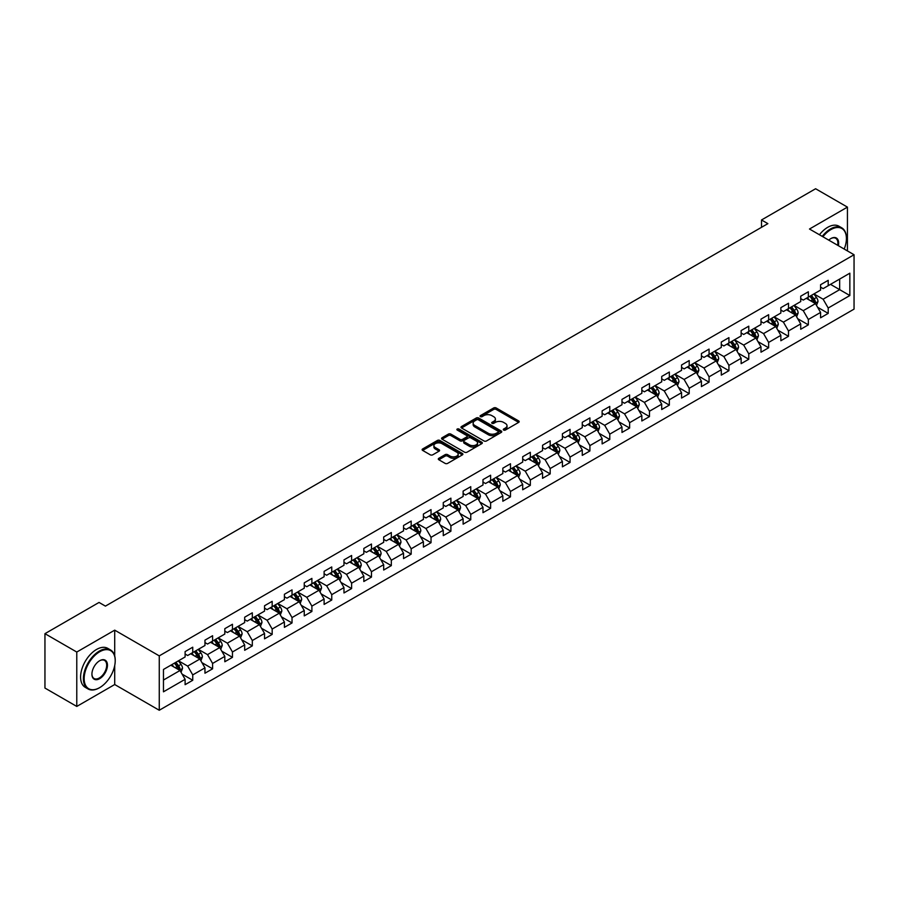 <?xml version="1.0" encoding="UTF-8"?>
<svg xmlns="http://www.w3.org/2000/svg" width="899" height="899" viewBox="0 0 899 899"><rect width="100%" height="100%" fill="white"/><g stroke="black" fill="none" stroke-linecap="round" stroke-linejoin="round"><path stroke-width="1.35" d="M503.642 430.048A1.236 0.719 0 0 0 505.384 430.048L518.667 422.384A1.764 1.023 0 0 0 519.184 421.653A1.764 1.023 0 0 0 518.667 420.934L496.169 407.955A1.764 1.023 0 0 0 493.675 407.955L480.392 415.619A1.236 0.719 0 0 0 482.145 416.63L483.864 415.63A5.652 3.27 0 0 1 491.865 415.63L493.731 416.72A5.652 3.27 0 0 1 495.394 419.024A5.652 3.27 0 0 1 493.731 421.339L492.011 422.328A1.236 0.719 0 0 0 493.765 423.339L495.484 422.339A5.652 3.27 0 0 1 503.485 422.339L505.35 423.429A5.652 3.27 0 0 1 507.014 425.733A5.652 3.27 0 0 1 505.35 428.048L503.642 429.037A1.236 0.719 0 0 0 503.642 430.048L503.642 429.037M438.824 458.31A1.764 1.023 0 0 0 438.296 459.029A1.764 1.023 0 0 0 438.824 459.749L445.129 463.39A1.764 1.023 0 0 0 447.623 463.39L462.367 454.883A1.764 1.023 0 0 0 462.895 454.152A1.764 1.023 0 0 0 462.367 453.433L439.881 440.454A1.764 1.023 0 0 0 437.386 440.454L422.642 448.961A1.764 1.023 0 0 0 422.125 449.68A1.764 1.023 0 0 0 422.642 450.41L430.261 454.804A1.764 1.023 0 0 0 432.756 454.804L439.072 451.163A1.764 1.023 0 0 0 439.589 450.444A1.764 1.023 0 0 0 439.072 449.725L435.285 447.533A4.731 2.731 0 0 1 433.902 445.612A4.731 2.731 0 0 1 436.824 443.083A4.731 2.731 0 0 1 441.971 443.679L456.782 452.231A4.731 2.731 0 0 1 458.164 454.152A4.731 2.731 0 0 1 455.242 456.681A4.731 2.731 0 0 1 450.096 456.085L447.623 454.658A1.764 1.023 0 0 0 445.129 454.658L438.824 458.31L438.824 459.749M114.712 630.154L76.775 652.045L44.95 633.671L44.95 688.061L76.775 706.434L114.712 684.532L159.258 710.255L159.258 655.877L114.712 630.154L114.712 655.967M847.431 250.922L847.431 207.118L809.493 229.02L854.05 254.743L159.258 655.877M847.431 207.118L815.607 188.745L761.509 219.974L761.509 227.323M44.95 633.671L99.047 602.442L105.419 606.117L767.87 223.649L761.509 219.974M483.988 440.959A1.764 1.023 0 0 0 486.483 440.959L501.226 432.441A1.764 1.023 0 0 0 501.754 431.722A1.764 1.023 0 0 0 501.226 431.003L478.74 418.013A1.764 1.023 0 0 0 476.245 418.013L461.502 426.531A1.764 1.023 0 0 0 460.985 427.25A1.764 1.023 0 0 0 461.502 427.969L483.988 440.959M457.681 430.318A1.236 0.719 0 0 1 458.94 430.486L458.94 429.014L481.797 442.218A1.764 1.023 0 0 1 482.325 442.937A1.764 1.023 0 0 1 481.797 443.657L467.053 452.175A1.764 1.023 0 0 1 464.558 452.175L442.072 439.184L442.072 437.746A1.764 1.023 0 0 0 441.555 438.465A1.764 1.023 0 0 0 442.072 439.184M442.072 437.746L448.376 434.105A1.764 1.023 0 0 1 450.882 434.105L459.996 439.364A1.764 1.023 0 0 0 462.502 439.364L466.682 436.948A1.764 1.023 0 0 0 467.199 436.229A1.764 1.023 0 0 0 466.682 435.509L457.186 430.025A1.236 0.719 0 0 1 458.94 429.014M159.258 710.255L854.05 309.121L854.05 254.743M182.115 674.138L192.746 680.273L192.746 674.902L204.961 667.856L204.961 673.216L212.602 668.811L212.602 663.44L224.817 656.382L224.817 661.754L232.459 657.338L232.459 651.977L244.674 644.92L244.674 650.292L252.316 645.875L252.316 640.515L264.542 633.458L264.542 638.818L272.172 634.413L272.172 629.042L284.399 621.996L284.399 627.356L292.029 622.951L292.029 617.579L304.255 610.522L304.255 615.894L311.897 611.477L311.897 606.117L324.112 599.06L324.112 604.431L331.753 600.015L331.753 594.655L343.969 587.598L343.969 592.958L351.61 588.553L351.61 583.181L363.825 576.135L363.825 581.496L371.467 577.091L371.467 571.719L383.682 564.662L383.682 570.033L391.323 565.617L391.323 560.257L403.55 553.2L403.55 558.571L411.18 554.155L411.18 548.795L423.407 541.737L423.407 547.098L431.037 542.693L431.037 537.321L443.263 530.275L443.263 535.635L450.905 531.23L450.905 525.859L463.12 518.802L463.12 524.173L470.761 519.757L470.761 514.397L482.977 507.339L482.977 512.7L490.618 508.295L490.618 502.934L502.833 495.877L502.833 501.237L510.475 496.832L510.475 491.461L522.701 484.415L522.701 489.775L530.331 485.37L530.331 479.999L542.558 472.941L542.558 478.313L550.188 473.897L550.188 468.536L562.414 461.479L562.414 466.839L570.056 462.434L570.056 457.074L582.271 450.017L582.271 455.377L589.913 450.972L589.913 445.601L602.128 438.555L602.128 443.915L609.769 439.51L609.769 434.138L621.984 427.081L621.984 432.453L629.626 428.036L629.626 422.676L641.841 415.619L641.841 420.979L649.483 416.574L649.483 411.214L661.709 404.157L661.709 409.517L669.339 405.112L669.339 399.74L681.566 392.694L681.566 398.055L689.196 393.65L689.196 388.278L701.422 381.221L701.422 386.592L709.064 382.176L709.064 376.816L721.279 369.759L721.279 375.119L728.92 370.714L728.92 365.354L741.136 358.296L741.136 363.657L748.777 359.252L748.777 353.88L760.992 346.834L760.992 352.194L768.634 347.789L768.634 342.418L780.849 335.361L780.849 340.732L788.49 336.316L788.49 330.956L800.717 323.898L800.717 329.259L808.347 324.854L808.347 319.493L820.573 312.436L820.573 317.797L828.204 313.391L828.204 308.02L849.847 295.535L849.847 273.184L839.666 279.072L839.666 289.647L849.847 295.535M192.746 680.273L185.104 684.678L185.104 679.318L163.461 691.814L163.461 669.463L185.104 656.978L185.104 651.606L192.746 647.201L192.746 652.562L204.961 645.504L204.961 640.144L212.602 635.739L212.602 641.099L224.817 634.042L224.817 628.682L232.459 624.266L232.459 629.637L244.674 622.58L244.674 617.208L252.316 612.803L252.316 618.164L264.542 611.118L264.542 605.746L272.172 601.341L272.172 606.701L284.399 599.644L284.399 594.284L292.029 589.879L292.029 595.239L304.255 588.182L304.255 582.822L311.897 578.405L311.897 583.777L324.112 576.72L324.112 571.348L331.753 566.943L331.753 572.303L343.969 565.257L343.969 559.886L351.61 555.481L351.61 560.841L363.825 553.784L363.825 548.424L371.467 544.019L371.467 549.379L383.682 542.322L383.682 536.961L391.323 532.545L391.323 537.917L403.55 530.86L403.55 525.488L411.18 521.083L411.18 526.443L423.407 519.397L423.407 514.026L431.037 509.621L431.037 514.981L443.263 507.924L443.263 502.563L450.905 498.158L450.905 503.519L463.12 496.462L463.12 491.101L470.761 486.685L470.761 492.056L482.977 484.999L482.977 479.628L490.618 475.223L490.618 480.583L502.833 473.537L502.833 468.165L510.475 463.76L510.475 469.121L522.701 462.064L522.701 456.703L530.331 452.298L530.331 457.658L542.558 450.601L542.558 445.241L550.188 440.825L550.188 446.196L562.414 439.139L562.414 433.767L570.056 429.362L570.056 434.723L582.271 427.677L582.271 422.305L589.913 417.9L589.913 423.26L602.128 416.203L602.128 410.843L609.769 406.427L609.769 411.798L621.984 404.741L621.984 399.381L629.626 394.964L629.626 400.336L641.841 393.279L641.841 387.907L649.483 383.502L649.483 388.862L661.709 381.817L661.709 376.445L669.339 372.04L669.339 377.4L681.566 370.343L681.566 364.983L689.196 360.566L689.196 365.938L701.422 358.881L701.422 353.521L709.064 349.104L709.064 354.476L721.279 347.419L721.279 342.047L728.92 337.642L728.92 343.002L741.136 335.956L741.136 330.585L748.777 326.18L748.777 331.54L760.992 324.483L760.992 319.123L768.634 314.706L768.634 320.078L780.849 313.021L780.849 307.66L788.49 303.244L788.49 308.615L800.717 301.558L800.717 296.187L808.347 291.782L808.347 297.142L820.573 290.096L820.573 284.725L828.204 280.319L828.204 285.68L849.847 273.184M190.7 653.742L199.87 659.034L187.655 666.092L178.485 660.799M185.104 654.034L187.655 655.506L192.746 652.562M187.655 666.092L192.746 674.902M199.87 659.034L204.961 667.856M210.568 642.279L219.727 647.572L207.512 654.618L198.342 649.336M204.961 642.571L207.512 644.044L212.602 641.099M207.512 654.618L212.602 663.44M219.727 647.572L224.817 656.382M230.425 630.806L239.583 636.099L227.368 643.156L218.199 637.863M224.817 631.109L227.368 632.57L232.459 629.637M227.368 643.156L232.459 651.977M239.583 636.099L244.674 644.92M250.282 619.344L259.44 624.636L247.225 631.694L238.055 626.401M244.674 619.636L247.225 621.108L252.316 618.164M247.225 631.694L252.316 640.515M259.44 624.636L264.542 633.458M270.138 607.881L279.308 613.174L267.082 620.231L257.923 614.938M264.542 608.174L267.082 609.646L272.172 606.701M267.082 620.231L272.172 629.042M279.308 613.174L284.399 621.996M289.995 596.419L299.165 601.712L286.938 608.758L277.78 603.465M284.399 596.711L286.938 598.183L292.029 595.239M286.938 608.758L292.029 617.579M299.165 601.712L304.255 610.522M309.852 584.946L319.021 590.238L306.795 597.296L297.636 592.003M304.255 585.249L306.795 586.71L311.897 583.777M306.795 597.296L311.897 606.117M319.021 590.238L324.112 599.06M329.708 573.483L338.878 578.776L326.663 585.833L317.493 580.54M324.112 573.776L326.663 575.248L331.753 572.303M326.663 585.833L331.753 594.655M338.878 578.776L343.969 587.598M349.576 562.021L358.735 567.314L346.52 574.371L337.35 569.078M343.969 562.313L346.52 563.785L351.61 560.841M346.52 574.371L351.61 583.181M358.735 567.314L363.825 576.135M369.433 550.559L378.591 555.852L366.376 562.898L357.206 557.605M363.825 550.851L366.376 552.323L371.467 549.379M366.376 562.898L371.467 571.719M378.591 555.852L383.682 564.662M389.289 539.085L398.459 544.378L386.233 551.435L377.063 546.143M383.682 539.389L386.233 540.85L391.323 537.917M386.233 551.435L391.323 560.257M398.459 544.378L403.55 553.2M409.146 527.623L418.316 532.916L406.09 539.973L396.931 534.68M403.55 527.915L406.09 529.387L411.18 526.443M406.09 539.973L411.18 548.795M418.316 532.916L423.407 541.737M429.003 516.161L438.173 521.454L425.946 528.511L416.788 523.218M423.407 516.453L425.946 517.925L431.037 514.981M425.946 528.511L431.037 537.321M438.173 521.454L443.263 530.275M448.859 504.699L458.029 509.991L445.803 517.037L436.644 511.745M443.263 504.991L445.803 506.463L450.905 503.519M445.803 517.037L450.905 525.859M458.029 509.991L463.12 518.802M468.716 493.225L477.886 498.518L465.671 505.575L456.501 500.282M463.12 493.529L465.671 494.989L470.761 492.056M465.671 505.575L470.761 514.397M477.886 498.518L482.977 507.339M488.584 481.763L497.743 487.056L485.527 494.113L476.358 488.82M482.977 482.055L485.527 483.527L490.618 480.583M485.527 494.113L490.618 502.934M497.743 487.056L502.833 495.877M508.441 470.301L517.599 475.593L505.384 482.651L496.214 477.358M502.833 470.593L505.384 472.065L510.475 469.121M505.384 482.651L510.475 491.461M517.599 475.593L522.701 484.415M528.297 458.838L537.467 464.12L525.241 471.177L516.071 465.884M522.701 459.131L525.241 460.603L530.331 457.658M525.241 471.177L530.331 479.999M537.467 464.12L542.558 472.941M548.154 447.365L557.324 452.658L545.097 459.715L535.939 454.422M542.558 447.657L545.097 449.129L550.188 446.196M545.097 459.715L550.188 468.536M557.324 452.658L562.414 461.479M568.011 435.903L577.18 441.195L564.954 448.253L555.796 442.96M562.414 436.195L564.954 437.667L570.056 434.723M564.954 448.253L570.056 457.074M577.18 441.195L582.271 450.017M587.867 424.44L597.037 429.733L584.822 436.79L575.652 431.498M582.271 424.733L584.822 426.205L589.913 423.26M584.822 436.79L589.913 445.601M597.037 429.733L602.128 438.555M607.735 412.978L616.894 418.26L604.679 425.317L595.509 420.024M602.128 413.27L604.679 414.742L609.769 411.798M604.679 425.317L609.769 434.138M616.894 418.26L621.984 427.081M627.592 401.505L636.75 406.798L624.535 413.855L615.365 408.562M621.984 401.797L624.535 403.269L629.626 400.336M624.535 413.855L629.626 422.676M636.75 406.798L641.841 415.619M647.449 390.042L656.607 395.335L644.392 402.392L635.222 397.1M641.841 390.335L644.392 391.807L649.483 388.862M644.392 402.392L649.483 411.214M656.607 395.335L661.709 404.157M667.305 378.58L676.475 383.873L664.249 390.93L655.09 385.637M661.709 378.872L664.249 380.344L669.339 377.4M664.249 390.93L669.339 399.74M676.475 383.873L681.566 392.694M687.162 367.118L696.332 372.4L684.105 379.457L674.947 374.164M681.566 367.41L684.105 368.882L689.196 365.938M684.105 379.457L689.196 388.278M696.332 372.4L701.422 381.221M707.019 355.644L716.188 360.937L703.962 367.994L694.803 362.702M701.422 355.937L703.962 357.409L709.064 354.476M703.962 367.994L709.064 376.816M716.188 360.937L721.279 369.759M726.875 344.182L736.045 349.475L723.83 356.532L714.66 351.239M721.279 344.474L723.83 345.946L728.92 343.002M723.83 356.532L728.92 365.354M736.045 349.475L741.136 358.296M746.743 332.72L755.902 338.013L743.687 345.07L734.517 339.777M741.136 333.012L743.687 334.484L748.777 331.54M743.687 345.07L748.777 353.88M755.902 338.013L760.992 346.834M766.6 321.258L775.758 326.539L763.543 333.596L754.373 328.304M760.992 321.55L763.543 323.011L768.634 320.078M763.543 333.596L768.634 342.418M775.758 326.539L780.849 335.361M786.456 309.784L795.626 315.077L783.4 322.134L774.23 316.841M780.849 310.076L783.4 311.548L788.49 308.615M783.4 322.134L788.49 330.956M795.626 315.077L800.717 323.898M806.313 298.322L815.483 303.615L803.256 310.672L794.098 305.379M800.717 298.614L803.256 300.086L808.347 297.142M803.256 310.672L808.347 319.493M815.483 303.615L820.573 312.436M830.496 284.354L839.666 289.647L823.113 299.21L813.955 293.917M820.573 287.152L823.113 288.624L828.204 285.68M823.113 299.21L828.204 308.02M76.775 652.045L76.775 706.434M163.461 680.049L180.014 670.497L170.844 665.204M180.014 670.497L185.104 679.318M817.584 307.256L828.204 313.391M797.716 318.718L808.347 324.854M777.86 330.18L788.49 336.316M758.003 341.642L768.634 347.789M738.146 353.116L748.777 359.252M718.29 364.578L728.92 370.714M698.433 376.04L709.064 382.176M678.576 387.503L689.196 393.65M658.709 398.976L669.339 405.112M638.852 410.438L649.483 416.574M618.995 421.901L629.626 428.036M599.139 433.363L609.769 439.51M579.282 444.836L589.913 450.972M559.425 456.299L570.056 462.434M539.557 467.761L550.188 473.897M519.701 479.223L530.331 485.37M499.844 490.697L510.475 496.832M479.987 502.159L490.618 508.295M460.131 513.621L470.761 519.757M440.274 525.095L450.905 531.23M420.417 536.557L431.037 542.693M400.549 548.019L411.18 554.155M380.693 559.481L391.323 565.617M360.836 570.955L371.467 577.091M340.979 582.417L351.61 588.553M321.123 593.879L331.753 600.015M301.266 605.342L311.897 611.477M281.409 616.815L292.029 622.951M261.542 628.277L272.172 634.413M241.685 639.74L252.316 645.875M221.828 651.202L232.459 657.338M201.972 662.675L212.602 668.811M114.712 684.532L114.712 665.575M504.137 430.216L505.35 429.508A5.652 3.27 0 0 0 507.014 427.205L507.014 425.733M495.394 419.024L495.394 420.496A5.652 3.27 0 0 1 493.731 422.8L492.506 423.508M518.644 422.395L496.169 409.427A1.764 1.023 0 0 0 493.675 409.427L480.886 416.799M501.204 432.453L478.74 419.485A1.764 1.023 0 0 0 476.245 419.485L461.524 427.98L461.502 426.531M498.113 432.228A1.236 0.719 0 0 0 498.113 431.217L478.369 419.822A1.236 0.719 0 0 0 476.616 419.822L474.807 420.867A5.652 3.27 0 0 0 473.144 423.171A5.652 3.27 0 0 0 474.807 425.485L488.303 433.273A5.652 3.27 0 0 0 496.293 433.273L498.113 432.228L498.113 433.7A1.236 0.719 0 0 0 498.473 433.194L498.473 431.722M473.144 423.171L473.144 424.643A5.652 3.27 0 0 0 474.807 426.958L474.807 425.485M498.113 433.7L496.293 434.745A5.652 3.27 0 0 1 488.303 434.745L474.807 426.958M442.094 439.206L448.376 435.577L448.376 434.105M467.199 436.229L467.199 437.701A1.764 1.023 0 0 1 466.682 438.42L462.502 440.836A1.764 1.023 0 0 1 459.996 440.836L450.882 435.577A1.764 1.023 0 0 0 448.376 435.577M458.94 430.486L481.774 443.679M469.458 444.836A4.731 2.731 0 0 0 474.616 445.421A4.731 2.731 0 0 0 477.538 442.904A4.731 2.731 0 0 0 476.144 440.971L470.93 437.959A1.764 1.023 0 0 0 468.435 437.959L464.244 440.375A1.764 1.023 0 0 0 463.727 441.106A1.764 1.023 0 0 0 464.244 441.825L469.458 444.836L469.458 446.309A4.731 2.731 0 0 0 474.616 446.893A4.731 2.731 0 0 0 477.538 444.376L477.538 442.904M463.727 441.106L463.727 442.566A1.764 1.023 0 0 0 464.244 443.297L464.244 441.825M469.458 446.309L464.244 443.297M458.164 454.152L458.164 455.624A4.731 2.731 0 0 1 455.242 458.153A4.731 2.731 0 0 1 450.096 457.557L447.623 456.13A1.764 1.023 0 0 0 445.129 456.13L438.847 459.76M433.902 445.612L433.902 447.084A4.731 2.731 0 0 0 435.285 449.006L435.285 447.533M439.072 449.725L439.072 451.163L435.285 449.006M462.367 453.433L462.367 454.883L439.881 441.926A1.764 1.023 0 0 0 437.386 441.926L422.665 450.421L422.642 448.961M816.483 305.357L818 301.536A4.776 2.753 -120 0 0 816.472 297.479L813.853 293.973M809.269 300.03L807.482 297.648M809.898 296.254L812.527 299.76A4.776 2.753 60 0 1 813.898 302.626L815.427 301.749A4.776 2.753 -120 0 0 814.056 298.873L811.426 295.366M810.235 296.063L813.146 299.951A2.427 1.405 60 0 1 813.595 300.682L815.427 301.749M844.206 249.057A21.958 12.676 120 0 0 846.409 238.572A21.958 12.676 120 0 0 830.878 229.605A21.958 12.676 120 0 0 822.9 236.763M822.248 236.381A22.509 12.991 -60 0 1 830.496 228.942A22.509 12.991 -60 0 1 841.756 227.829A22.509 12.991 -60 0 1 846.409 238.134A22.509 12.991 -60 0 1 846.409 238.347M828.754 240.134A10.979 6.338 -60 0 1 830.878 238.572L830.878 238.572A10.979 6.338 -60 0 1 838.351 245.674M819.439 234.763A22.509 12.991 -60 0 1 827.698 227.323A22.509 12.991 -60 0 1 838.947 226.211L841.756 227.829M837.654 245.281A10.44 6.023 120 0 0 835.722 238.28A10.44 6.023 120 0 0 830.687 238.685M99.306 687.847L99.688 687.623A21.958 12.676 120 0 0 115.218 660.72A21.958 12.676 120 0 0 99.688 651.753A21.958 12.676 120 0 0 84.158 678.655A21.958 12.676 120 0 0 99.688 687.623L99.306 687.847A22.509 12.991 -60 0 1 88.057 688.96A22.509 12.991 -60 0 1 84.607 670.924A22.509 12.991 -60 0 1 99.306 651.09A22.509 12.991 -60 0 1 110.555 649.977A22.509 12.991 -60 0 1 115.218 660.282A22.509 12.991 -60 0 1 115.218 660.507M99.688 678.655A10.979 6.338 -60 0 1 91.923 674.171A10.979 6.338 -60 0 1 99.688 660.72L99.688 660.72A10.979 6.338 -60 0 1 107.453 665.204A10.979 6.338 -60 0 1 99.688 678.655M91.923 673.947A10.44 6.023 120 0 0 94.08 678.509A10.44 6.023 120 0 0 99.306 677.992A10.44 6.023 120 0 0 106.127 668.789A10.44 6.023 120 0 0 104.531 660.428A10.44 6.023 120 0 0 99.497 660.832M88.057 688.96L85.259 687.342A22.509 12.991 -60 0 1 81.809 669.306A22.509 12.991 -60 0 1 96.508 649.483A22.509 12.991 -60 0 1 107.756 648.359L110.555 649.977M796.626 316.819L798.143 313.009A4.776 2.753 -120 0 0 796.615 308.941L793.986 305.435M789.412 311.492L787.625 309.11M790.041 307.716L792.671 311.223A4.776 2.753 60 0 1 794.042 314.088L795.57 313.212A4.776 2.753 -120 0 0 794.199 310.335L791.569 306.829M790.378 307.525L793.289 311.414A2.427 1.405 60 0 1 793.738 312.155L795.57 313.212M776.77 328.281L778.287 324.472A4.776 2.753 -120 0 0 776.758 320.404L774.129 316.897M769.555 322.955L767.768 320.572M770.185 319.179L772.814 322.685A4.776 2.753 60 0 1 774.174 325.562L775.702 324.674A4.776 2.753 -120 0 0 774.342 321.808L771.713 318.302M770.522 318.988L773.432 322.876A2.427 1.405 60 0 1 773.87 323.618L775.702 324.674M756.913 339.755L758.419 335.934A4.776 2.753 -120 0 0 756.902 331.877L754.272 328.371M749.699 334.428L747.912 332.046M750.328 330.641L752.957 334.147A4.776 2.753 60 0 1 754.317 337.024L755.845 336.136A4.776 2.753 -120 0 0 754.486 333.271L751.856 329.764M750.665 330.45L753.576 334.349A2.427 1.405 60 0 1 754.014 335.08L755.845 336.136M737.056 351.217L738.562 347.396A4.776 2.753 -120 0 0 737.045 343.339L734.416 339.833M729.831 345.89L728.055 343.508M730.471 342.114L733.101 345.621A4.776 2.753 60 0 1 734.461 348.486L735.989 347.61A4.776 2.753 -120 0 0 734.629 344.733L732 341.227M730.797 341.923L733.719 345.812A2.427 1.405 60 0 1 734.157 346.542L735.989 347.61M717.188 362.679L718.706 358.87A4.776 2.753 -120 0 0 717.188 354.802L714.559 351.295M709.974 357.353L708.187 354.97M710.615 353.577L713.244 357.083A4.776 2.753 60 0 1 714.604 359.948L716.132 359.072A4.776 2.753 -120 0 0 714.761 356.206L712.143 352.689M710.94 353.386L713.862 357.274A2.427 1.405 60 0 1 714.3 358.016L716.132 359.072M697.332 374.141L698.849 370.332A4.776 2.753 -120 0 0 697.332 366.264L694.702 362.758M690.117 368.815L688.331 366.432M690.758 365.039L693.376 368.545A4.776 2.753 60 0 1 694.747 371.422L696.276 370.534A4.776 2.753 -120 0 0 694.905 367.669L692.275 364.162M691.084 364.848L694.006 368.736A2.427 1.405 60 0 1 694.444 369.478L696.276 370.534M677.475 385.615L678.992 381.794A4.776 2.753 -120 0 0 677.464 377.737L674.846 374.231M670.261 380.288L668.474 377.906M670.89 376.501L673.52 380.007A4.776 2.753 60 0 1 674.891 382.884L676.419 381.996A4.776 2.753 -120 0 0 675.048 379.131L672.418 375.625M671.227 376.31L674.138 380.21A2.427 1.405 60 0 1 674.587 380.94L676.419 381.996M657.619 397.077L659.136 393.268A4.776 2.753 -120 0 0 657.607 389.2L654.978 385.693M650.404 391.75L648.617 389.368M651.033 387.975L653.663 391.481A4.776 2.753 60 0 1 655.034 394.346L656.562 393.47A4.776 2.753 -120 0 0 655.191 390.593L652.562 387.087M651.37 387.784L654.281 391.672A2.427 1.405 60 0 1 654.73 392.413L656.562 393.47M637.762 408.539L639.279 404.73A4.776 2.753 -120 0 0 637.751 400.662L635.121 397.156M630.547 403.213L628.761 400.83M631.177 399.437L633.806 402.943A4.776 2.753 60 0 1 635.166 405.809L636.694 404.932A4.776 2.753 -120 0 0 635.335 402.067L632.705 398.549M631.514 399.246L634.424 403.134A2.427 1.405 60 0 1 634.863 403.876L636.694 404.932M617.905 420.002L619.411 416.192A4.776 2.753 -120 0 0 617.894 412.135L615.264 408.618M610.691 414.675L608.904 412.293M611.32 410.899L613.95 414.405A4.776 2.753 60 0 1 615.309 417.282L616.838 416.394A4.776 2.753 -120 0 0 615.478 413.529L612.848 410.023M611.657 410.708L614.568 414.596A2.427 1.405 60 0 1 615.006 415.338L616.838 416.394M598.049 431.475L599.554 427.654A4.776 2.753 -120 0 0 598.037 423.598L595.408 420.091M590.823 426.148L589.047 423.766M591.463 422.361L594.093 425.879A4.776 2.753 60 0 1 595.453 428.744L596.981 427.857A4.776 2.753 -120 0 0 595.621 424.991L592.992 421.485M591.789 422.17L594.711 426.07A2.427 1.405 60 0 1 595.149 426.8L596.981 427.857M578.181 442.937L579.698 439.128A4.776 2.753 -120 0 0 578.181 435.06L575.551 431.554M570.966 437.611L569.179 435.228M571.607 433.835L574.225 437.341A4.776 2.753 60 0 1 575.596 440.207L577.124 439.33A4.776 2.753 -120 0 0 575.753 436.453L573.135 432.947M571.933 433.644L574.854 437.532A2.427 1.405 60 0 1 575.293 438.274L577.124 439.33M558.324 454.4L559.841 450.59A4.776 2.753 -120 0 0 558.313 446.522L555.694 443.016M551.109 449.073L549.323 446.691M551.75 445.297L554.368 448.803A4.776 2.753 60 0 1 555.739 451.669L557.268 450.792A4.776 2.753 -120 0 0 555.897 447.927L553.267 444.409M552.076 445.106L554.986 448.994A2.427 1.405 60 0 1 555.436 449.736L557.268 450.792M538.467 465.862L539.984 462.052A4.776 2.753 -120 0 0 538.456 457.996L535.838 454.478M531.253 460.535L529.466 458.153M531.882 456.759L534.512 460.266A4.776 2.753 60 0 1 535.883 463.142L537.411 462.255A4.776 2.753 -120 0 0 536.04 459.389L533.41 455.883M532.219 456.568L535.13 460.457A2.427 1.405 60 0 1 535.579 461.198L537.411 462.255M518.611 477.335L520.128 473.515A4.776 2.753 -120 0 0 518.599 469.458L515.97 465.952M511.396 472.009L509.609 469.626M512.025 468.222L514.655 471.739A4.776 2.753 60 0 1 516.026 474.605L517.543 473.717A4.776 2.753 -120 0 0 516.183 470.851L513.554 467.345M512.363 468.031L515.273 471.93A2.427 1.405 60 0 1 515.711 472.66L517.543 473.717M498.754 488.798L500.271 484.988A4.776 2.753 -120 0 0 498.743 480.92L496.113 477.414M491.539 483.471L489.753 481.089M492.169 479.695L494.798 483.201A4.776 2.753 60 0 1 496.158 486.067L497.686 485.19A4.776 2.753 -120 0 0 496.327 482.313L493.697 478.807M492.506 479.504L495.416 483.392A2.427 1.405 60 0 1 495.855 484.134L497.686 485.19M478.897 500.26L480.403 496.45A4.776 2.753 -120 0 0 478.886 492.382L476.256 488.876M471.683 494.933L469.896 492.551M472.312 491.157L474.942 494.664A4.776 2.753 60 0 1 476.301 497.529L477.83 496.653A4.776 2.753 -120 0 0 476.47 493.787L473.84 490.27M472.638 490.966L475.56 494.855A2.427 1.405 60 0 1 475.998 495.596L477.83 496.653M459.029 511.733L460.546 507.913A4.776 2.753 -120 0 0 459.029 503.856L456.4 500.338M451.815 506.395L450.039 504.013M452.455 502.62L455.085 506.126A4.776 2.753 60 0 1 456.445 509.003L457.973 508.115A4.776 2.753 -120 0 0 456.613 505.249L453.984 501.743M452.781 502.429L455.703 506.317A2.427 1.405 60 0 1 456.141 507.058L457.973 508.115M439.173 523.196L440.69 519.375A4.776 2.753 -120 0 0 439.173 515.318L436.543 511.812M431.958 517.869L430.172 515.487M432.599 514.082L435.217 517.599A4.776 2.753 60 0 1 436.588 520.465L438.116 519.577A4.776 2.753 -120 0 0 436.745 516.711L434.127 513.205M432.925 513.891L435.846 517.79A2.427 1.405 60 0 1 436.285 518.521L438.116 519.577M419.316 534.658L420.833 530.848A4.776 2.753 -120 0 0 419.305 526.78L416.687 523.274M412.102 529.331L410.315 526.949M412.731 525.555L415.36 529.062A4.776 2.753 60 0 1 416.731 531.927L418.26 531.051A4.776 2.753 -120 0 0 416.889 528.174L414.259 524.668M413.068 525.364L415.979 529.253A2.427 1.405 60 0 1 416.428 529.994L418.26 531.051M399.459 546.12L400.976 542.311A4.776 2.753 -120 0 0 399.448 538.243L396.819 534.736M392.245 540.793L390.458 538.411M392.874 537.018L395.504 540.524A4.776 2.753 60 0 1 396.875 543.389L398.403 542.513A4.776 2.753 -120 0 0 397.032 539.647L394.403 536.13M393.211 536.827L396.122 540.715A2.427 1.405 60 0 1 396.571 541.456L398.403 542.513M379.603 557.594L381.12 553.773A4.776 2.753 -120 0 0 379.592 549.716L376.962 546.199M372.388 552.256L370.602 549.873M373.018 548.48L375.647 551.986A4.776 2.753 60 0 1 377.007 554.863L378.535 553.975A4.776 2.753 -120 0 0 377.175 551.109L374.546 547.603M373.355 548.289L376.265 552.177A2.427 1.405 60 0 1 376.703 552.919L378.535 553.975M359.746 569.056L361.252 565.235A4.776 2.753 -120 0 0 359.735 561.178L357.105 557.672M352.532 563.729L350.745 561.347M353.161 559.942L355.79 563.459A4.776 2.753 60 0 1 357.15 566.325L358.679 565.437A4.776 2.753 -120 0 0 357.319 562.572L354.689 559.066M353.498 559.751L356.409 563.651A2.427 1.405 60 0 1 356.847 564.381L358.679 565.437M339.889 580.518L341.395 576.709A4.776 2.753 -120 0 0 339.878 572.641L337.249 569.134M332.664 575.191L330.888 572.809M333.304 571.416L335.934 574.922A4.776 2.753 60 0 1 337.294 577.787L338.822 576.911A4.776 2.753 -120 0 0 337.462 574.034L334.833 570.528M333.63 571.225L336.552 575.113A2.427 1.405 60 0 1 336.99 575.854L338.822 576.911M320.022 591.98L321.539 588.171A4.776 2.753 -120 0 0 320.022 584.103L317.392 580.597M312.807 586.654L311.02 584.271M313.448 582.878L316.077 586.384A4.776 2.753 60 0 1 317.437 589.25L318.965 588.373A4.776 2.753 -120 0 0 317.594 585.507L314.976 581.99M313.773 582.687L316.695 586.575A2.427 1.405 60 0 1 317.133 587.317L318.965 588.373M300.165 603.454L301.682 599.633A4.776 2.753 -120 0 0 300.165 595.576L297.535 592.059M292.95 598.116L291.164 595.734M293.591 594.34L296.209 597.846A4.776 2.753 60 0 1 297.58 600.723L299.109 599.835A4.776 2.753 -120 0 0 297.738 596.97L295.119 593.464M293.917 594.149L296.839 598.037A2.427 1.405 60 0 1 297.277 598.779L299.109 599.835M280.308 614.916L281.825 611.095A4.776 2.753 -120 0 0 280.297 607.039L277.679 603.532M273.094 609.589L271.307 607.207M273.723 605.802L276.353 609.32A4.776 2.753 60 0 1 277.724 612.185L279.252 611.298A4.776 2.753 -120 0 0 277.881 608.432L275.251 604.926M274.06 605.611L276.971 609.511A2.427 1.405 60 0 1 277.42 610.241L279.252 611.298M260.452 626.378L261.969 622.569A4.776 2.753 -120 0 0 260.44 618.501L257.811 614.995M253.237 621.052L251.45 618.669M253.866 617.276L256.496 620.782A4.776 2.753 60 0 1 257.867 623.648L259.395 622.771A4.776 2.753 -120 0 0 258.024 619.894L255.395 616.388M254.203 617.085L257.114 620.973A2.427 1.405 60 0 1 257.563 621.715L259.395 622.771M240.595 637.841L242.112 634.031A4.776 2.753 -120 0 0 240.584 629.963L237.954 626.457M233.38 632.514L231.594 630.132M234.01 628.738L236.639 632.244A4.776 2.753 60 0 1 237.999 635.11L239.527 634.233A4.776 2.753 -120 0 0 238.168 631.368L235.538 627.862M234.347 628.547L237.257 632.435A2.427 1.405 60 0 1 237.696 633.177L239.527 634.233M220.738 649.314L222.244 645.493A4.776 2.753 -120 0 0 220.727 641.436L218.097 637.919M213.524 643.987L211.737 641.594M214.153 640.2L216.783 643.706A4.776 2.753 60 0 1 218.142 646.583L219.671 645.696A4.776 2.753 -120 0 0 218.311 642.83L215.681 639.324M214.49 640.009L217.401 643.898A2.427 1.405 60 0 1 217.839 644.639L219.671 645.696M200.882 660.776L202.387 656.955A4.776 2.753 -120 0 0 200.87 652.899L198.241 649.393M193.656 655.45L191.88 653.067M194.296 651.663L196.926 655.18A4.776 2.753 60 0 1 198.286 658.046L199.814 657.158A4.776 2.753 -120 0 0 198.454 654.292L195.825 650.786M194.622 651.472L197.544 655.371A2.427 1.405 60 0 1 197.982 656.101L199.814 657.158M181.014 672.238L182.531 668.429A4.776 2.753 -120 0 0 181.014 664.361L178.384 660.855M173.799 666.912L172.012 664.53M174.44 663.136L177.058 666.642A4.776 2.753 60 0 1 178.429 669.508L179.957 668.631A4.776 2.753 -120 0 0 178.586 665.754L175.968 662.248M174.766 662.945L177.687 666.833A2.427 1.405 60 0 1 178.126 667.575L179.957 668.631M505.35 429.508L505.35 428.048M492.011 423.339L492.011 422.328M493.731 422.8L493.731 421.339M480.392 416.63L480.392 415.619M493.675 409.427L493.675 407.955M496.169 409.427L496.169 407.955M518.667 422.384L518.667 420.934M476.245 419.485L476.245 418.013M478.74 419.485L478.74 418.013M501.226 432.441L501.226 431.003M488.303 434.745L488.303 433.273M496.293 434.745L496.293 433.273M450.882 435.577L450.882 434.105M459.996 440.836L459.996 439.364M462.502 440.836L462.502 439.364M466.682 438.42L466.682 436.948M481.797 443.657L481.797 442.218M445.129 456.13L445.129 454.658M447.623 456.13L447.623 454.658M450.096 457.557L450.096 456.085M437.386 441.926L437.386 440.454M439.881 441.926L439.881 440.454M815.011 303.345L817.966 301.637M814.056 298.873L816.472 297.479M810.662 300.839L812.527 299.76M795.154 314.807L798.11 313.099M794.199 310.335L796.615 308.941M790.805 312.301L792.671 311.223M775.286 326.27L778.253 324.561M774.342 321.808L776.758 320.404M770.949 323.764L772.814 322.685M755.43 337.732L758.396 336.024M754.486 333.271L756.902 331.877M751.092 335.226L752.957 334.147M735.573 349.205L738.54 347.497M734.629 344.733L737.045 343.339M731.235 346.699L733.101 345.621M715.716 360.668L718.672 358.959M714.761 356.206L717.188 354.802M711.367 358.162L713.244 357.083M695.86 372.13L698.815 370.422M694.905 367.669L697.332 366.264M691.511 369.624L693.376 368.545M676.003 383.603L678.959 381.884M675.048 379.131L677.464 377.737M671.654 381.086L673.52 380.007M656.146 395.066L659.102 393.357M655.191 390.593L657.607 389.2M651.797 392.56L653.663 391.481M636.278 406.528L639.245 404.82M635.335 402.067L637.751 400.662M631.941 404.022L633.806 402.943M616.422 417.99L619.389 416.282M615.478 413.529L617.894 412.135M612.084 415.484L613.95 414.405M596.565 429.464L599.521 427.744M595.621 424.991L598.037 423.598M592.227 426.946L594.093 425.879M576.709 440.926L579.664 439.218M575.753 436.453L578.181 435.06M572.36 438.42L574.225 437.341M556.852 452.388L559.807 450.68M555.897 447.927L558.313 446.522M552.503 449.882L554.368 448.803M536.995 463.85L539.951 462.142M536.04 459.389L538.456 457.996M532.646 461.344L534.512 460.266M517.139 475.324L520.094 473.604M516.183 470.851L518.599 469.458M512.79 472.807L514.655 471.739M497.271 486.786L500.237 485.078M496.327 482.313L498.743 480.92M492.933 484.28L494.798 483.201M477.414 498.248L480.381 496.54M476.47 493.787L478.886 492.382M473.076 495.742L474.942 494.664M457.557 509.711L460.513 508.002M456.613 505.249L459.029 503.856M453.22 507.205L455.085 506.126M437.701 521.184L440.656 519.476M436.745 516.711L439.173 515.318M433.352 518.667L435.217 517.599M417.844 532.646L420.799 530.938M416.889 528.174L419.305 526.78M413.495 530.14L415.36 529.062M397.987 544.109L400.943 542.4M397.032 539.647L399.448 538.243M393.638 541.603L395.504 540.524M378.119 555.571L381.086 553.863M377.175 551.109L379.592 549.716M373.782 553.065L375.647 551.986M358.263 567.044L361.229 565.336M357.319 562.572L359.735 561.178M353.925 564.527L355.79 563.459M338.406 578.506L341.373 576.798M337.462 574.034L339.878 572.641M334.068 576.001L335.934 574.922M318.549 589.969L321.505 588.261M317.594 585.507L320.022 584.103M314.201 587.463L316.077 586.384M298.693 601.431L301.648 599.723M297.738 596.97L300.165 595.576M294.344 598.925L296.209 597.846M278.836 612.904L281.792 611.196M277.881 608.432L280.297 607.039M274.487 610.387L276.353 609.32M258.979 624.367L261.935 622.659M258.024 619.894L260.44 618.501M254.631 621.861L256.496 620.782M239.112 635.829L242.078 634.121M238.168 631.368L240.584 629.963M234.774 633.323L236.639 632.244M219.255 647.291L222.222 645.583M218.311 642.83L220.727 641.436M214.917 644.785L216.783 643.706M199.398 658.765L202.354 657.057M198.454 654.292L200.87 652.899M195.061 656.248L196.926 655.18M179.542 670.227L182.497 668.519M178.586 665.754L181.014 664.361M175.193 667.721L177.058 666.642"/></g></svg>
